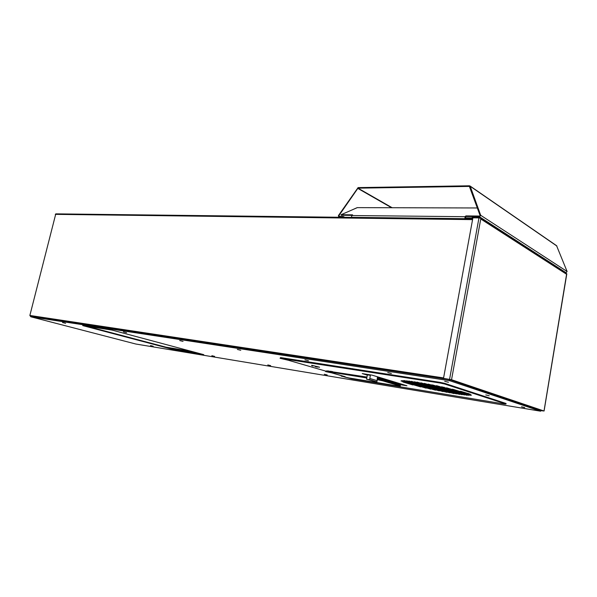 <?xml version="1.0" encoding="UTF-8"?>
<svg xmlns="http://www.w3.org/2000/svg" width="597" height="597" viewBox="0 0 597 597"><rect width="100%" height="100%" fill="white"/><g stroke="black" fill="none" stroke-linecap="round" stroke-linejoin="round"><path stroke-width="0.9" d="M449.429 379.349L449.959 379.431M449.616 379.602L30.216 316.007L29.865 315.455L443.593 377.916M472.712 218.86L55.79 213.86L29.865 315.455M542.039 410.43L542.479 410.579M566.672 273.769L566.725 274.344L480.749 218.98L451.533 379.729L544.016 410.997L566.672 273.769L480.391 217.86M451.533 379.729L443.504 378.386L472.899 217.823L478.966 217.89L480.869 218.315L480.749 218.98M443.504 378.386L450.892 379.632L542.367 410.766M566.822 273.777L544.076 411.02M544.016 410.997L542.322 410.803M480.66 218.211L479.734 217.629L473.772 217.83M411.169 383.968L400.997 380.953L411.169 383.968M420.698 386.923L410.811 383.99L420.698 386.923M417.318 384.961L407.176 381.938L417.318 384.961M426.81 387.908L416.952 384.975L426.81 387.908M423.542 385.961L413.43 382.938L423.542 385.961M432.989 388.908L423.161 385.975L432.989 388.908M429.833 386.968L419.751 383.946L429.833 386.968M439.235 389.923L429.437 386.99L439.235 389.923M436.191 387.99L426.146 384.968L436.191 387.99M445.549 390.945L435.788 388.013L445.549 390.945M442.623 389.028L432.609 385.998L442.623 389.028M451.936 391.983L442.205 389.043L451.936 391.983M449.131 390.072L439.153 387.043L449.131 390.072M458.392 393.027L448.69 390.087L458.392 393.027M455.712 391.132L445.765 388.095L455.712 391.132M464.921 394.087L455.257 391.139L464.921 394.087M419.027 385.953L409.012 382.976L419.027 385.953M425.191 386.946L415.213 383.968L425.191 386.946M431.43 387.953L421.475 384.975L431.43 387.953M437.728 388.968L427.81 385.99L437.728 388.968M444.101 389.998L434.213 387.013L444.101 389.998M450.548 391.035L440.69 388.05L450.548 391.035M457.063 392.087L447.25 389.102L457.063 392.087M409.363 382.953L401.505 380.647L409.363 382.953M426.154 388.162L418.661 385.968L426.154 388.162M415.572 383.946L407.729 381.64L415.572 383.946M432.288 389.154L424.81 386.96L432.288 389.154M421.855 384.953L414.027 382.64L421.855 384.953M438.489 390.162L431.034 387.968L438.489 390.162M412.93 384.968L402.885 381.99L412.93 384.968M428.206 385.968L420.392 383.655L428.206 385.968M444.758 391.184L437.317 388.983L444.758 391.184M434.623 386.998L426.84 384.677L434.623 386.998M451.093 392.207L443.675 390.013L451.093 392.207M441.116 388.035L433.355 385.714L441.116 388.035M457.503 393.251L450.108 391.05L457.503 393.251M447.69 389.087L439.944 386.766L447.69 389.087M463.981 394.304L456.608 392.102L463.981 394.304M440.377 386.752L436.467 385.655L440.377 386.752M420.781 383.632L414.43 381.774L420.781 383.632M427.236 384.655L420.9 382.804L427.236 384.655M433.765 385.699L428.25 384.095L433.765 385.699M408.079 381.61L404.162 380.528L408.079 381.61M435.549 390.177L431.892 389.169L435.549 390.177M462.138 394.729L457.048 393.259L462.138 394.729M414.393 382.617L408.848 381.02L414.393 382.617M456.481 393.916L450.66 392.222L456.481 393.916M450.168 392.886L444.332 391.192L450.168 392.886M443.198 391.639L438.079 390.177L443.198 391.639M467.16 395.318L463.518 394.311L467.16 395.318M446.213 388.08L441.541 386.744L446.213 388.08M407.527 381.916L402.826 380.587L407.527 381.916M413.796 382.916L406.661 380.819L413.796 382.916M420.131 383.923L411.385 381.319L420.131 383.923M433.019 385.975L424.325 383.371L433.019 385.975M430.855 389.169L426.43 387.923L430.855 389.169M464.496 394.975L457.936 393.035L464.496 394.975M439.579 387.028L432.512 384.923L439.579 387.028M459.518 394.386L451.496 391.99L459.518 394.386M446.899 392.333L438.825 389.938L446.899 392.333M439.22 390.863L432.594 388.923L439.22 390.863M468.839 395.341L464.451 394.095L468.839 395.341M426.542 384.946L417.004 382.08L426.542 384.946M453.899 393.58L445.123 390.96L453.899 393.58M454.332 390.154L446.616 387.826L454.332 390.154M470.533 395.363L463.19 393.162L470.533 395.363M463.66 393.154L453.877 390.162L463.66 393.154M462.369 392.199L452.459 389.169L462.369 392.199M471.518 395.154L461.899 392.214L471.518 395.154M470.324 394.229L460.578 391.244L470.324 394.229M366.357 374.237L367.7 374.647M379.155 378.125L397.445 383.677L403.042 384.58M330.723 371.237L331.701 371.521M505.98 404.057L506.077 403.482L444.802 383.378L440.205 382.378L280.53 357.581L280.068 358.312L440.093 383.013L444.683 384.013L505.98 404.057L504.54 404.035L351.73 378.819L344.588 377.013M377.468 378.2L397.348 384.207L406.96 385.774L372.058 375.14L362.23 373.588L367.327 375.132M389.266 382.214L387.901 381.804M366.954 377.065L329.178 371.334M289.187 360.461L280.068 358.312M440.205 382.378L440.093 383.013M280.53 357.581L280.418 358.125M444.802 383.378L444.683 384.013M397.445 383.677L397.348 384.207M312.634 366.013L311.612 365.528L313.067 365.685L319.492 367.289M311.664 365.282L319.514 367.177M465.324 218.771L464.988 217.86L471.787 217.935L473.525 216.136L479.689 216.196L480.122 215.607L469.384 186.413L357.984 188.159L338.73 215.905L338.783 216.412L343.223 216.48L344.85 217.323M470.026 185.988L556.568 245.68L567.098 271.493L566.113 272.769L565.396 272.732M464.869 218.48L471.667 218.562L473.414 216.771L479.57 216.83L480.689 215.293L470.22 186.286L469.496 185.794L358.096 187.6L338.387 215.621L338.76 216.987L343.111 217.039L343.223 216.48M343.111 217.039L343.633 217.308M394.587 382.005L394.393 381.976C388.595 381.028 394.483 382.811 400.012 383.692L400.206 383.722M395.789 382.371L394.662 382.423L399.02 383.356M179.727 340.559L183.048 341.394L179.727 340.559M267.799 364.931L270.65 365.625L267.799 364.931M388.684 384.923L391.251 385.341M304.91 359.812L308.448 360.707L304.91 359.812M444.705 381.311L448.459 382.274L444.705 381.311M521.524 406.773L524.711 407.564L521.524 406.773M62.521 322.537L65.618 323.298L62.521 322.537M150.526 345.588L153.205 346.238L150.526 345.588M211.838 355.7L214.614 356.379L211.838 355.7M123.4 331.902L126.616 332.701L123.4 331.902M237.345 349.424L240.77 350.282L237.345 349.424M324.29 374.244L327.216 374.968L324.29 374.244M387.722 372.543L391.386 373.483L387.722 372.543M467.138 397.863L470.078 398.348M485.771 394.923L489.219 395.789L485.771 394.923M286.157 358.454L285.65 358.304M199.547 353.528L174.257 349.357L86.946 326.238M449.705 379.617L540.733 410.632L540.986 410.072M450.526 379.535L449.869 380.05M540.681 409.967L540.084 410.408M432.459 381.177L383.259 373.535M449.362 379.565L449.728 380.707L540.636 411.199L541.225 410.154M30.372 316.029L30.813 316.791L135.81 344.021M367.506 371.088L281.948 357.797M499.756 401.408L449.175 384.811M82.707 325.589L174.167 349.76L203.726 354.64L112.087 330.104L82.707 325.589M174.257 349.357L174.167 349.76M379.356 379.364L377.446 378.334M379.334 379.468L377.371 378.796M372.58 380.625L371.528 380.311M373.923 381.028L372.744 380.938M368.804 379.782L370.274 380.207M371.341 380.259L370.267 380.214M369.603 379.692L376.834 381.834L366.536 379.192L367.379 374.864L370.364 375.334L369.603 379.692L366.536 379.192M367.648 374.901L367.737 374.461M369.028 375.125L368.521 375.043M370.334 375.319L369.409 375.185M370.707 374.931L370.364 375.334M373.871 381.282L368.819 379.632M376.834 381.834L377.214 380.67L369.991 378.513M377.065 380.625L377.438 376.782M358.193 369.565L358.887 369.752M298.612 360.319L299.112 360.469M299.022 360.379L299.53 360.528M352.387 368.662L352.879 368.819M393.468 382.311L392.378 382.14M393.11 382.214L392.102 382.05M378.782 377.797L382.08 378.625L378.782 377.797M381.11 378.505L378.065 377.722L381.11 378.505M377.408 376.961L377.998 376.953L377.871 377.692M332.73 371.901L332.514 371.521M341.305 375.603L341.156 376.103L345.029 376.685M378.983 379.461L400.378 385.572L400.281 386.102L398.997 386.192L348.82 377.931L341.156 376.103M383.102 380.356L382.998 380.901L400.281 386.102M377.886 379.796L382.998 380.901M332.432 373.013L325.596 371.595L326.484 370.894L326.38 371.416L366.774 377.953M326.484 370.894L366.886 377.416M325.596 371.595L326.38 371.416M327.76 370.886L332.119 371.804M477.361 207.965L357.23 207.637M356.931 207.801L341.081 214.719L352.573 214.83L351.543 215.532L464.959 216.696L465.07 218.763M480.018 216.039L465.929 215.905L464.959 216.696M472.66 216.577L466.041 216.51L464.973 217.935M341.081 214.719L341.208 215.256L351.797 215.36M351.7 217.405L351.543 215.532M466.041 216.51L465.929 215.905M55.282 214.353L472.57 219.629M478.966 217.89L449.571 379.304M289.448 360.573L325.693 371.103L289.418 360.573M332.022 372.946L341.245 375.625L331.999 372.938M468.272 393.333L468.19 393.766M469.488 394.274L469.414 394.699M460.302 391.304L460.227 391.736M461.615 392.274L461.541 392.692M468.511 394.498L468.436 394.908M452.25 389.259L452.175 389.684M451.929 392.759L451.862 393.139M424.482 384.08L424.407 384.483M466.824 394.505L466.75 394.893M444.937 391.52L444.869 391.893M457.541 393.557L457.466 393.945M437.497 386.14L437.422 386.558M462.503 394.132L462.429 394.527M430.952 385.102L430.877 385.513M418.079 383.073L418.004 383.461M411.751 382.073L411.684 382.453M405.497 381.087L405.43 381.461M444.116 387.199L444.041 387.61M448.205 392.072L448.138 392.445M454.504 393.087L454.436 393.475M412.34 381.767L412.266 382.155M460.153 393.886L460.086 394.281M431.683 384.811L431.609 385.229M425.161 383.789L425.086 384.192M418.713 382.767L418.639 383.162M461.966 393.445L461.899 393.848M445.616 388.207L445.541 388.625M455.496 392.401L455.429 392.804M439.056 387.162L438.982 387.572M449.101 391.371L449.034 391.759M432.579 386.14L432.504 386.535M442.773 390.356L442.705 390.736M426.161 385.117L426.094 385.513M436.511 389.348L436.444 389.722M419.825 384.11L419.751 384.498M413.557 383.117L413.49 383.49M455.033 391.222L454.959 391.632M448.519 390.177L448.451 390.58M442.086 389.147L442.011 389.542M435.72 388.132L435.653 388.52M429.43 387.125L429.362 387.505M462.891 393.214L462.817 393.632M453.66 390.251L453.578 390.669M456.377 392.169L456.302 392.572M447.086 389.207L447.011 389.61M449.929 391.139L449.854 391.528M440.586 388.169L440.519 388.572M443.556 390.11L443.481 390.498M434.168 387.147L434.094 387.535M437.25 389.102L437.176 389.475M427.818 386.132L427.743 386.513M431.012 388.095L430.944 388.468M421.534 385.132L421.46 385.505M415.318 384.14L415.251 384.513M166.108 347.2L191.406 351.342M173.391 349.126L198.682 353.29M474.675 217.577L473.414 216.771M566.113 272.769L479.57 216.83M480.689 215.293L567.098 271.493M556.904 246.054L470.22 186.286M339.768 216.442L338.73 215.905M357.693 188.339L391.565 207.734M357.984 188.159L392.147 207.734M338.76 216.987L339.29 217.256M473.809 217.614L472.988 217.092M472.123 218.853L471.667 218.562M392.259 381.296L391.781 381.431M540.949 410.311L540.457 410.236M449.728 380.707L30.813 316.791M540.636 411.199L135.743 344.006M364.207 370.498L364.7 370.655M345.156 376.722L332.633 373.088M351.566 217.338L464.951 218.689M541.128 410.646L542.195 410.826M315.559 366.774L317.701 367.08M338.529 216.935L339.148 217.256M391.863 381.177L391.848 381.289C392.207 381.841 389.781 381.416 396.535 383.035M377.647 379.864L379.005 379.453M345.051 376.692L332.611 373.08M352.282 209.808L357.133 207.666"/></g></svg>
